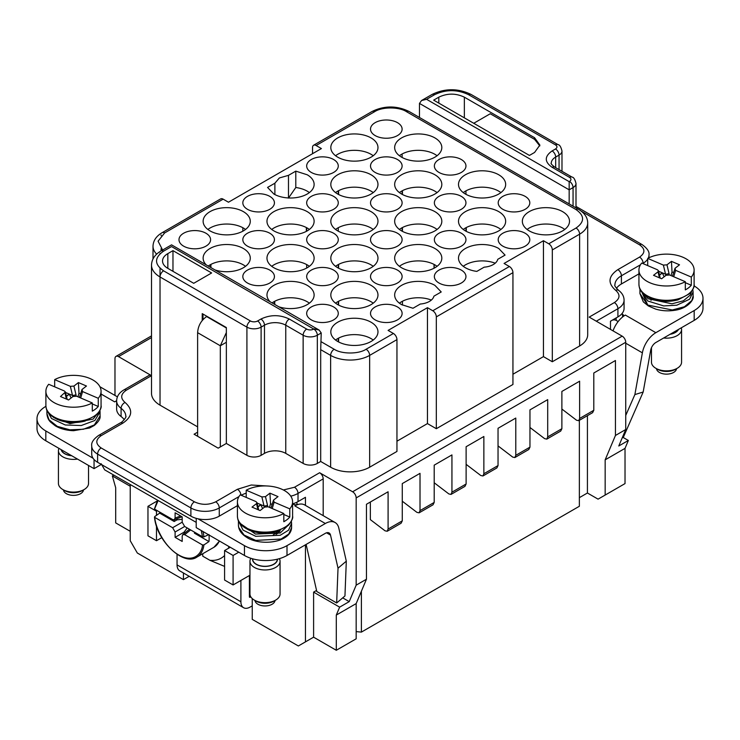 <?xml version="1.0" encoding="UTF-8"?>
<svg xmlns="http://www.w3.org/2000/svg" width="740" height="740" viewBox="0 0 740 740"><rect width="100%" height="100%" fill="white"/><g stroke="black" fill="none" stroke-linecap="round" stroke-linejoin="round"><path stroke-width="1.11" d="M438.986 283.004A15.799 9.12 180 0 1 434.361 276.557A15.799 9.12 180 0 1 444.111 268.13A15.799 9.12 180 0 1 461.335 270.109A15.799 9.12 180 0 1 465.96 276.557A15.799 9.12 180 0 1 456.21 284.983A15.799 9.12 180 0 1 438.986 283.004M437.062 266.317A23.578 13.607 0 0 0 434.907 264.883A23.578 13.607 0 0 0 401.57 264.883A23.578 13.607 0 0 0 399.406 266.317M401.57 267.75A23.578 13.607 180 0 1 394.661 258.131A23.578 13.607 180 0 1 409.22 245.55A23.578 13.607 180 0 1 434.907 248.501A23.578 13.607 180 0 1 441.817 258.131A23.578 13.607 180 0 1 427.257 270.701A23.578 13.607 180 0 1 401.57 267.75M375.143 246.143A15.799 9.12 180 0 1 370.518 239.695A15.799 9.12 180 0 1 380.268 231.269A15.799 9.12 180 0 1 397.491 233.248A15.799 9.12 180 0 1 402.116 239.695A15.799 9.12 180 0 1 392.367 248.122A15.799 9.12 180 0 1 375.143 246.143M373.219 229.456A23.578 13.607 0 0 0 371.064 228.022A23.578 13.607 0 0 0 335.562 229.456M337.727 230.889A23.578 13.607 180 0 1 330.817 221.269A23.578 13.607 180 0 1 345.367 208.689A23.578 13.607 180 0 1 371.064 211.64A23.578 13.607 180 0 1 377.974 221.269A23.578 13.607 180 0 1 363.414 233.84A23.578 13.607 180 0 1 337.727 230.889M375.143 283.004A15.799 9.12 180 0 1 370.518 276.557A15.799 9.12 180 0 1 380.268 268.13A15.799 9.12 180 0 1 397.491 270.109A15.799 9.12 180 0 1 402.116 276.557A15.799 9.12 180 0 1 392.367 284.983A15.799 9.12 180 0 1 375.143 283.004M311.3 283.004A15.799 9.12 180 0 1 306.675 276.557A15.799 9.12 180 0 1 316.424 268.13A15.799 9.12 180 0 1 333.647 270.109A15.799 9.12 180 0 1 338.272 276.557A15.799 9.12 180 0 1 328.523 284.983A15.799 9.12 180 0 1 311.3 283.004M311.3 319.865A15.799 9.12 180 0 1 306.675 313.418A15.799 9.12 180 0 1 316.424 304.991A15.799 9.12 180 0 1 333.647 306.961A15.799 9.12 180 0 1 338.272 313.418A15.799 9.12 180 0 1 328.523 321.845A15.799 9.12 180 0 1 311.3 319.865M375.143 319.865A15.799 9.12 180 0 1 370.518 313.418A15.799 9.12 180 0 1 380.268 304.991A15.799 9.12 180 0 1 397.491 306.961A15.799 9.12 180 0 1 402.116 313.418A15.799 9.12 180 0 1 392.367 321.845A15.799 9.12 180 0 1 375.143 319.865M311.3 246.143A15.799 9.12 180 0 1 306.675 239.695A15.799 9.12 180 0 1 316.424 231.269A15.799 9.12 180 0 1 333.647 233.248A15.799 9.12 180 0 1 338.272 239.695A15.799 9.12 180 0 1 328.523 248.122A15.799 9.12 180 0 1 311.3 246.143M247.456 246.143A15.799 9.12 180 0 1 242.831 239.695A15.799 9.12 180 0 1 252.581 231.269A15.799 9.12 180 0 1 269.804 233.248A15.799 9.12 180 0 1 274.429 239.695A15.799 9.12 180 0 1 264.67 248.122A15.799 9.12 180 0 1 247.456 246.143M247.456 283.004A15.799 9.12 180 0 1 242.831 276.557A15.799 9.12 180 0 1 252.581 268.13A15.799 9.12 180 0 1 269.804 270.109A15.799 9.12 180 0 1 274.429 276.557A15.799 9.12 180 0 1 264.67 284.983A15.799 9.12 180 0 1 247.456 283.004M247.456 209.291A15.799 9.12 180 0 1 242.831 202.834A15.799 9.12 180 0 1 252.581 194.407A15.799 9.12 180 0 1 269.804 196.387A15.799 9.12 180 0 1 274.429 202.834A15.799 9.12 180 0 1 264.67 211.261A15.799 9.12 180 0 1 247.456 209.291M183.613 246.143A15.799 9.12 180 0 1 178.988 239.695A15.799 9.12 180 0 1 188.737 231.269A15.799 9.12 180 0 1 205.96 233.248A15.799 9.12 180 0 1 210.585 239.695A15.799 9.12 180 0 1 200.827 248.122A15.799 9.12 180 0 1 183.613 246.143M431.365 300.061A23.578 13.607 0 0 0 399.406 303.178M401.57 304.612A23.578 13.607 180 0 1 394.661 294.983A23.578 13.607 180 0 1 409.22 282.412A23.578 13.607 180 0 1 434.907 285.363L441.225 291.958L433.899 296.185A15.799 9.12 180 0 1 420.311 304.029L412.985 308.256L401.57 304.612M373.219 340.039A23.578 13.607 0 0 0 371.064 338.606A23.578 13.607 0 0 0 335.562 340.039M337.727 341.473A23.578 13.607 180 0 1 330.817 331.844A23.578 13.607 180 0 1 345.367 319.273A23.578 13.607 180 0 1 371.064 322.224A23.578 13.607 180 0 1 377.974 331.844A23.578 13.607 180 0 1 363.414 344.424A23.578 13.607 180 0 1 337.727 341.473M245.532 229.456A23.578 13.607 0 0 0 243.377 228.022A23.578 13.607 0 0 0 210.04 228.022A23.578 13.607 0 0 0 207.875 229.456M210.04 230.889A23.578 13.607 180 0 1 203.13 221.269A23.578 13.607 180 0 1 217.68 208.689A23.578 13.607 180 0 1 243.377 211.64A23.578 13.607 180 0 1 250.277 221.269A23.578 13.607 180 0 1 235.727 233.84A23.578 13.607 180 0 1 210.04 230.889M309.375 229.456A23.578 13.607 0 0 0 307.22 228.022A23.578 13.607 0 0 0 273.883 228.022A23.578 13.607 0 0 0 271.719 229.456M273.883 230.889A23.578 13.607 180 0 1 266.974 221.269A23.578 13.607 180 0 1 281.524 208.689A23.578 13.607 180 0 1 307.22 211.64A23.578 13.607 180 0 1 314.121 221.269A23.578 13.607 180 0 1 299.571 233.84A23.578 13.607 180 0 1 273.883 230.889M245.532 266.317A23.578 13.607 0 0 0 243.377 264.883A23.578 13.607 0 0 0 208.245 266.039M206.247 264.892A23.578 13.607 180 0 1 203.13 258.131A23.578 13.607 180 0 1 217.68 245.55A23.578 13.607 180 0 1 243.377 248.501A23.578 13.607 180 0 1 250.277 258.131A23.578 13.607 180 0 1 214.988 269.933M309.375 266.317A23.578 13.607 0 0 0 307.22 264.883A23.578 13.607 0 0 0 273.883 264.883A23.578 13.607 0 0 0 271.719 266.317M273.883 267.75A23.578 13.607 180 0 1 266.974 258.131A23.578 13.607 180 0 1 281.524 245.55A23.578 13.607 180 0 1 307.22 248.501A23.578 13.607 180 0 1 314.121 258.131A23.578 13.607 180 0 1 299.571 270.701A23.578 13.607 180 0 1 273.883 267.75M373.219 266.317A23.578 13.607 0 0 0 371.064 264.883A23.578 13.607 0 0 0 335.562 266.317M337.727 267.75A23.578 13.607 180 0 1 330.817 258.131A23.578 13.607 180 0 1 345.367 245.55A23.578 13.607 180 0 1 371.064 248.501A23.578 13.607 180 0 1 377.974 258.131A23.578 13.607 180 0 1 363.414 270.701A23.578 13.607 180 0 1 337.727 267.75M309.375 303.178A23.578 13.607 0 0 0 307.22 301.744A23.578 13.607 0 0 0 272.089 302.901M270.091 301.754A23.578 13.607 180 0 1 266.974 294.983A23.578 13.607 180 0 1 281.524 282.412A23.578 13.607 180 0 1 307.22 285.363A23.578 13.607 180 0 1 314.121 294.983A23.578 13.607 180 0 1 278.832 306.795M373.219 303.178A23.578 13.607 0 0 0 371.064 301.744A23.578 13.607 0 0 0 335.562 303.178M337.727 304.612A23.578 13.607 180 0 1 330.817 294.983A23.578 13.607 180 0 1 345.367 282.412A23.578 13.607 180 0 1 371.064 285.363A23.578 13.607 180 0 1 377.974 294.983A23.578 13.607 180 0 1 363.414 307.562A23.578 13.607 180 0 1 337.727 304.612M465.414 230.889A23.578 13.607 180 0 1 458.504 221.269A23.578 13.607 180 0 1 473.064 208.689A23.578 13.607 180 0 1 498.751 211.64A23.578 13.607 180 0 1 505.661 221.269A23.578 13.607 180 0 1 491.101 233.84A23.578 13.607 180 0 1 465.414 230.889M500.906 229.456A23.578 13.607 0 0 0 498.751 228.022A23.578 13.607 0 0 0 463.249 229.456M465.414 194.028A23.578 13.607 180 0 1 458.504 184.408A23.578 13.607 180 0 1 473.064 171.828A23.578 13.607 180 0 1 498.751 174.779A23.578 13.607 180 0 1 505.661 184.408A23.578 13.607 180 0 1 491.101 196.979A23.578 13.607 180 0 1 465.414 194.028M500.906 192.594A23.578 13.607 0 0 0 498.751 191.161A23.578 13.607 0 0 0 463.249 192.594M401.57 230.889A23.578 13.607 180 0 1 394.661 221.269A23.578 13.607 180 0 1 409.22 208.689A23.578 13.607 180 0 1 434.907 211.64A23.578 13.607 180 0 1 441.817 221.269A23.578 13.607 180 0 1 427.257 233.84A23.578 13.607 180 0 1 401.57 230.889M437.062 229.456A23.578 13.607 0 0 0 434.907 228.022A23.578 13.607 0 0 0 399.406 229.456M401.57 194.028A23.578 13.607 180 0 1 394.661 184.408A23.578 13.607 180 0 1 409.22 171.828A23.578 13.607 180 0 1 434.907 174.779A23.578 13.607 180 0 1 441.817 184.408A23.578 13.607 180 0 1 427.257 196.979A23.578 13.607 180 0 1 401.57 194.028M437.062 192.594A23.578 13.607 0 0 0 434.907 191.161A23.578 13.607 0 0 0 399.406 192.594M401.57 157.167A23.578 13.607 180 0 1 394.661 147.547A23.578 13.607 180 0 1 409.22 134.967A23.578 13.607 180 0 1 434.907 137.917A23.578 13.607 180 0 1 441.817 147.547A23.578 13.607 180 0 1 427.257 160.118A23.578 13.607 180 0 1 401.57 157.167M437.062 155.733A23.578 13.607 0 0 0 434.907 154.309A23.578 13.607 0 0 0 399.406 155.733M337.727 194.028A23.578 13.607 180 0 1 330.817 184.408A23.578 13.607 180 0 1 345.367 171.828A23.578 13.607 180 0 1 371.064 174.779A23.578 13.607 180 0 1 377.974 184.408A23.578 13.607 180 0 1 363.414 196.979A23.578 13.607 180 0 1 337.727 194.028M373.219 192.594A23.578 13.607 0 0 0 371.064 191.161A23.578 13.607 0 0 0 335.562 192.594M337.727 157.167A23.578 13.607 180 0 1 330.817 147.547A23.578 13.607 180 0 1 345.367 134.967A23.578 13.607 180 0 1 371.064 137.917A23.578 13.607 180 0 1 377.974 147.547A23.578 13.607 180 0 1 363.414 160.118A23.578 13.607 180 0 1 337.727 157.167M373.219 155.733A23.578 13.607 0 0 0 371.064 154.309A23.578 13.607 0 0 0 335.562 155.733M564.75 229.456A23.578 13.607 0 0 0 562.594 228.022A23.578 13.607 0 0 0 529.257 228.022A23.578 13.607 0 0 0 527.093 229.456M529.257 230.889A23.578 13.607 180 0 1 522.348 221.269A23.578 13.607 180 0 1 536.907 208.689A23.578 13.607 180 0 1 562.594 211.64A23.578 13.607 180 0 1 569.504 221.269A23.578 13.607 180 0 1 554.945 233.84A23.578 13.607 180 0 1 529.257 230.889M476.828 271.395A23.578 13.607 180 0 1 458.504 258.131A23.578 13.607 180 0 1 465.414 248.501A23.578 13.607 180 0 1 498.751 248.501L505.069 255.096L497.743 259.324A15.799 9.12 180 0 1 484.154 267.168L476.828 271.395M495.208 263.2A23.578 13.607 0 0 0 465.414 264.883A23.578 13.607 0 0 0 463.249 266.317M375.143 135.568A15.799 9.12 180 0 1 370.518 129.121A15.799 9.12 180 0 1 380.268 120.685A15.799 9.12 180 0 1 397.491 122.664A15.799 9.12 180 0 1 402.116 129.121A15.799 9.12 180 0 1 392.367 137.547A15.799 9.12 180 0 1 375.143 135.568M311.3 172.429A15.799 9.12 180 0 1 306.675 165.973A15.799 9.12 180 0 1 316.424 157.546A15.799 9.12 180 0 1 333.647 159.526A15.799 9.12 180 0 1 338.272 165.973A15.799 9.12 180 0 1 328.523 174.399A15.799 9.12 180 0 1 311.3 172.429M438.986 172.429A15.799 9.12 180 0 1 434.361 165.973A15.799 9.12 180 0 1 444.111 157.546A15.799 9.12 180 0 1 461.335 159.526A15.799 9.12 180 0 1 465.96 165.973A15.799 9.12 180 0 1 456.21 174.399A15.799 9.12 180 0 1 438.986 172.429M375.143 172.429A15.799 9.12 180 0 1 370.518 165.973A15.799 9.12 180 0 1 380.268 157.546A15.799 9.12 180 0 1 397.491 159.526A15.799 9.12 180 0 1 402.116 165.973A15.799 9.12 180 0 1 392.367 174.399A15.799 9.12 180 0 1 375.143 172.429M375.143 209.291A15.799 9.12 180 0 1 370.518 202.834A15.799 9.12 180 0 1 380.268 194.407A15.799 9.12 180 0 1 397.491 196.387A15.799 9.12 180 0 1 402.116 202.834A15.799 9.12 180 0 1 392.367 211.261A15.799 9.12 180 0 1 375.143 209.291M502.83 246.143A15.799 9.12 180 0 1 498.205 239.695A15.799 9.12 180 0 1 507.954 231.269A15.799 9.12 180 0 1 525.178 233.248A15.799 9.12 180 0 1 529.803 239.695A15.799 9.12 180 0 1 520.054 248.122A15.799 9.12 180 0 1 502.83 246.143M502.83 209.291A15.799 9.12 180 0 1 498.205 202.834A15.799 9.12 180 0 1 507.954 194.407A15.799 9.12 180 0 1 525.178 196.387A15.799 9.12 180 0 1 529.803 202.834A15.799 9.12 180 0 1 520.054 211.261A15.799 9.12 180 0 1 502.83 209.291M438.986 209.291A15.799 9.12 180 0 1 434.361 202.834A15.799 9.12 180 0 1 444.111 194.407A15.799 9.12 180 0 1 461.335 196.387A15.799 9.12 180 0 1 465.96 202.834A15.799 9.12 180 0 1 456.21 211.261A15.799 9.12 180 0 1 438.986 209.291M438.986 246.143A15.799 9.12 180 0 1 434.361 239.695A15.799 9.12 180 0 1 444.111 231.269A15.799 9.12 180 0 1 461.335 233.248A15.799 9.12 180 0 1 465.96 239.695A15.799 9.12 180 0 1 456.21 248.122A15.799 9.12 180 0 1 438.986 246.143M311.3 209.291A15.799 9.12 180 0 1 306.675 202.834A15.799 9.12 180 0 1 316.424 194.407A15.799 9.12 180 0 1 333.647 196.387A15.799 9.12 180 0 1 338.272 202.834A15.799 9.12 180 0 1 328.523 211.261A15.799 9.12 180 0 1 311.3 209.291M309.375 192.594A23.578 13.607 0 0 0 307.22 191.161A23.578 13.607 0 0 0 295.796 187.516L295.796 171.134L307.22 174.779A23.578 13.607 180 0 1 314.121 184.408A23.578 13.607 180 0 1 299.571 196.979A23.578 13.607 180 0 1 273.883 194.028L267.565 187.433L274.882 183.215L279.378 177.952L288.48 175.362L295.796 171.134M418.544 271.737A15.799 9.12 0 0 0 417.934 271.737M354.7 234.876A15.799 9.12 0 0 0 354.09 234.876M354.7 345.46A15.799 9.12 0 0 0 354.09 345.46M227.013 234.876A15.799 9.12 0 0 0 226.394 234.876M290.857 234.876A15.799 9.12 0 0 0 290.237 234.876M227.013 271.737A15.799 9.12 0 0 0 226.394 271.737M290.857 271.737A15.799 9.12 0 0 0 290.237 271.737M354.7 271.737A15.799 9.12 0 0 0 354.09 271.737M290.857 308.599A15.799 9.12 0 0 0 290.237 308.599M354.7 308.599A15.799 9.12 0 0 0 354.09 308.599M482.388 234.876A15.799 9.12 -0 0 0 481.777 234.876M482.388 198.015A15.799 9.12 0 0 0 481.777 198.015M418.544 234.876A15.799 9.12 0 0 0 417.934 234.876M418.544 198.015A15.799 9.12 -0 0 0 417.934 198.015M418.544 161.154A15.799 9.12 0 0 0 417.934 161.154M354.7 198.015A15.799 9.12 0 0 0 354.09 198.015M354.7 161.154A15.799 9.12 0 0 0 354.09 161.154M546.231 234.876A15.799 9.12 0 0 0 545.62 234.876M288.48 198.089L295.796 187.516M290.857 198.015A15.799 9.12 -0 0 0 290.237 198.015M274.882 194.574L274.882 183.215M288.48 197.969L288.48 175.362M151.506 337.588L118.529 356.625L151.506 375.661A5.014 2.895 -120 0 0 149.008 375.421L123.839 389.952A5.014 2.895 60 0 1 126.346 390.193C120.638 394.096 120.204 398.185 125.051 402.458C133.219 409.664 132.488 416.555 122.849 423.141L101.149 435.666C95.386 439.764 95.386 443.861 101.149 447.959L194.426 501.812C201.521 505.143 208.615 505.143 215.71 501.812L237.42 489.279L251.258 485.005L267.353 485.995M283.374 489.973L294.474 487.262L319.634 472.731L352.619 491.776A5.014 2.895 60 0 1 356.171 497.918L625.735 342.287A5.014 2.895 -120 0 0 622.183 336.145L589.197 317.099L614.357 302.577C620.065 298.673 620.499 294.594 615.662 290.321C607.494 283.115 608.225 276.214 617.854 269.637L639.563 257.104C645.326 253.006 645.326 248.918 639.563 244.82L581.372 211.224M579.624 345.978L579.624 234.164A27.593 15.928 180 0 0 587.699 222.906L587.699 334.711A27.593 15.928 180 0 1 579.624 345.978L552.308 361.749L543.447 356.625L512.94 374.236M512.94 272.662L436.322 316.896A5.014 2.895 -120 0 0 432.78 310.754L509.388 266.52A5.014 2.895 -120 0 1 512.94 272.662L512.94 384.476L436.322 428.71L427.461 423.585L396.954 441.197M432.78 310.754L427.461 307.683L388.093 330.41L393.412 333.481A5.014 2.895 -120 0 1 396.954 339.623L396.954 451.437L369.649 467.208A27.593 15.928 180 0 1 330.632 467.208L320.697 461.473L320.697 349.659L321.234 332.972L317.331 335.22A10.036 5.79 180 0 1 303.141 335.22L303.141 463.416A10.036 5.79 0 0 0 317.331 463.416L320.697 461.473M303.141 463.416L285.76 453.38A15.05 8.686 0 0 0 264.476 453.38L264.476 325.193A15.05 8.686 180 0 1 285.76 325.193L285.76 453.38M160.025 268.222L160.025 276.964L246.919 327.136L246.919 455.331A10.036 5.79 0 0 0 261.109 455.331L264.476 453.38M246.919 455.331L226.347 443.454L226.347 327.543L202.233 313.621L202.233 320.503M197.617 432.188L194.074 434.232L218.189 448.163L226.347 443.454M197.617 426.86L160.025 405.159A29.091 16.798 180 0 1 151.506 393.282L151.506 265.087A29.091 16.798 180 0 0 160.025 276.964L160.025 405.159M625.023 448.366L605.163 459.836L605.163 495.06L625.023 483.59L625.023 448.366L628.352 440.467L618.779 445.989L625.735 429.524L625.735 342.287M319.634 472.731A5.014 2.895 60 0 1 323.186 478.882L323.186 515.641M342.703 597.865L349.215 601.62L356.171 585.155L356.171 497.918M118.529 356.625A5.014 2.895 -120 0 0 116.014 356.375A5.014 2.895 -120 0 0 114.978 358.669L114.978 395.438M427.461 307.683L427.461 423.585M436.322 316.896L436.322 428.71M543.447 356.625L543.447 240.722L504.07 263.449L509.388 266.52M543.447 240.722L548.765 243.793L576.072 228.022A5.014 2.895 -120 0 1 579.624 234.164L552.308 249.935L552.308 361.749M312.539 153.689L312.539 147.547A5.014 2.895 60 0 1 313.575 145.253A5.014 2.895 60 0 1 316.091 145.503L321.41 148.574L228.475 202.224L223.156 199.153A5.014 2.895 -120 0 0 220.649 198.903L162.125 232.693A5.014 2.895 60 0 1 164.631 232.943L158.083 241.185L162.606 250.028M617.854 269.637A5.014 2.895 60 0 1 621.406 275.779L621.406 283.975L638.935 273.856M621.406 283.975A22.07 12.746 0 0 0 616.448 288.35M596.292 321.197L617.909 308.719L617.909 316.914A21.072 12.164 0 0 0 624.079 308.312L624.079 300.116A21.072 12.164 180 0 1 617.909 308.719A5.014 2.895 -120 0 0 614.357 302.577M617.909 316.914L610.482 321.197L610.482 329.393M356.171 585.155L366.457 579.216L366.457 504.273L388.093 491.776L388.093 529.045L387.196 531.264L401.099 523.236L402.273 520.858L402.273 483.59L420.015 473.35L420.015 510.618L419.118 512.829L433.02 504.81L434.195 502.432L434.195 465.155L451.937 454.915L451.937 492.193L451.039 494.403L464.942 486.374L466.117 483.997L466.117 446.729L483.858 436.489L483.858 473.757L498.038 465.571L498.038 428.293L515.78 418.063L515.78 455.331L514.883 457.542L512.718 457.098L498.038 445.906L498.038 428.293M515.78 455.331L529.96 447.136L529.96 409.868L547.702 399.628L547.702 436.896L546.804 439.116L544.64 438.663L529.96 427.48L529.96 409.868M547.702 436.896L561.882 428.71L561.882 391.442L579.624 381.202L579.624 418.47L578.726 420.681L576.562 420.237L561.882 409.054L561.882 391.442M579.624 418.47L593.804 410.275L593.804 373.006L615.449 360.519L615.449 435.462L625.735 429.524M605.163 459.836L615.449 435.462M628.352 440.467L623.246 437.516L643.171 392.015L634.874 394.587L625.735 415.473M349.215 601.62L339.642 607.152L313.603 592.12L316.554 590.418M313.603 592.12L313.603 637.177L298.35 645.974L252.248 619.362L252.248 598.577M305.444 505.401L305.444 497.308L298.017 501.6A21.072 12.164 0 0 1 292.596 503.857M305.444 544.816L305.444 641.885M339.642 607.152L336.302 615.06L356.171 603.59L366.457 579.216M215.71 501.812A5.014 2.895 60 0 1 219.262 507.954A20.063 11.581 180 0 1 190.883 507.954L190.883 516.15A20.063 11.581 0 0 0 219.262 516.15L237.42 505.661M190.883 516.15L97.597 462.287L97.597 454.101L190.883 507.954A5.014 2.895 -60 0 1 194.426 501.812M101.149 447.959A5.014 2.895 120 0 0 97.597 454.101A20.063 11.581 180 0 1 91.723 445.906L91.723 454.101A20.063 11.581 0 0 0 97.597 462.287M124.265 419.737A22.07 12.746 0 0 0 121.092 416.528L121.092 408.332A5.014 3.228 -53.5 0 1 125.051 402.458M122.849 423.141A5.014 2.895 -120 0 0 120.343 422.892C121.554 423.049 127.224 416.528 125.772 416.176A22.07 12.746 0 0 0 121.092 408.332A21.072 12.164 180 0 1 116.633 400.849L116.633 409.035A21.072 12.164 0 0 0 121.092 416.528M183.437 572.982L183.437 579.633L137.326 553.011L130.231 540.718L130.231 484.608M130.231 486.254L112.35 475.931L113.775 475.108M130.231 531.302L115.69 522.903L115.69 487.688L112.35 475.931M151.506 265.087C151.728 259.24 154.91 254.523 161.061 250.916A5.014 2.895 60 0 1 163.568 251.165C154.235 257.714 154.235 264.272 163.568 270.822A5.014 2.895 120 0 0 160.025 276.964M202.991 319.606L202.991 314.056M101.149 463.721L104.692 469.872L196.202 522.357M261.109 455.331L261.109 327.136L264.476 325.193A5.014 2.895 -120 0 0 260.933 319.051C270.387 314.555 279.85 314.555 289.312 319.051A5.014 2.895 120 0 0 285.76 325.193L303.141 335.22A5.014 2.895 -60 0 1 306.684 329.078L289.312 319.051M320.697 349.659L330.632 355.394A5.014 2.895 -60 0 1 334.175 349.252C341.603 354.238 358.669 354.247 366.096 349.252A5.014 2.895 60 0 1 369.649 355.394A27.593 15.928 180 0 1 330.632 355.394L330.632 467.208M576.072 228.022C584.72 221.88 584.72 215.738 576.072 209.596L406.538 111.712C399.101 106.717 382.043 106.717 374.607 111.712L316.091 145.503M552.308 249.935A5.014 2.895 -120 0 0 548.765 243.793M552.133 167.305L569.513 177.341A5.014 2.895 -60 0 1 572.02 177.091L554.639 167.055A5.014 2.895 120 0 0 552.133 167.305C544.353 161.847 544.353 156.39 552.133 150.923A5.014 2.895 60 0 1 555.675 157.065L555.675 167.656M468.605 94.711C457.255 89.327 445.906 89.327 434.556 94.711A5.014 2.895 -120 0 0 432.049 94.461C445.064 88.171 458.088 88.171 471.112 94.461A5.014 2.895 120 0 0 468.605 94.711L555.5 144.883A5.014 2.895 -60 0 1 558.006 144.633L471.112 94.461M419.478 117.484L419.478 103.415L421.56 100.52L426.573 99.317L569.162 181.642L569.162 203.907M498.038 465.571L496.864 467.948L482.961 475.968L480.796 475.524L466.117 464.341L466.117 446.729M483.858 473.757L482.961 475.968M451.039 494.403L448.875 493.95L434.195 482.767L434.195 465.155M419.118 512.829L416.953 512.385L402.273 501.202L402.273 483.59M387.196 531.264L385.031 530.811L370.351 519.628L370.351 502.016M356.171 603.59L356.171 638.814L336.302 650.275L336.302 615.06M605.163 495.06L598.068 499.149L587.421 493.007L587.421 415.658M593.804 410.275L592.629 412.661L578.726 420.681M561.882 428.71L560.707 431.087L546.804 439.116M529.96 447.136L528.785 449.513L514.883 457.542M313.603 637.177L336.302 650.275M306.684 329.078A5.014 2.895 0 0 0 313.779 329.078L171.551 246.559C171.551 244.348 171.551 244.348 171.551 246.559L163.568 251.165M167.832 268.361A18.056 10.425 180 0 1 162.541 260.989A18.056 10.425 180 0 1 167.832 253.617L172.975 250.647L211.631 272.968L193.723 283.309L167.832 268.361L167.832 253.617M464.35 97.171L534.576 137.714L539.867 145.086L534.576 152.459L529.433 155.428L433.668 100.141L438.811 97.171C447.321 93.129 455.831 93.129 464.35 97.171L464.35 117.854M579.365 497.659L587.421 493.007M356.171 631.609L361.388 632.108L579.365 506.262L579.365 420.311M183.437 579.633L189.19 576.303M361.388 632.108L361.388 591.223M314.139 328.875L319.153 330.077L321.234 332.972M172.975 271.33L172.975 250.647M539.812 145.91L534.576 139.351L490.241 113.757L473.748 123.284M434.195 264.495L434.195 268.139M197.617 436.286L197.617 332.667L220.326 345.774L220.326 446.932M240.898 580.447L240.898 601.75L177.054 564.888L177.054 554.297M226.347 327.959L206.617 316.563C201.095 320.466 198.089 325.841 197.617 332.667M226.347 342.287L220.326 345.774L226.347 332.575M156.482 525.964L156.482 540.718L147.963 535.806L147.963 506.317L157.028 501.082M147.963 506.317L156.482 511.229L156.482 515.345M157.361 510.72L156.482 511.229M156.482 540.718L161.792 537.656M177.054 564.888A13.043 7.53 120 0 0 179.755 570.855L243.599 607.716A13.043 7.53 -60 0 1 240.898 601.75M252.248 605.838L250.12 607.068A13.043 7.53 -60 0 1 243.599 607.716M250.12 597.245A0.999 0.583 -60 0 1 249.408 596.829L250.804 596.847M249.408 596.829L249.408 575.535M233.091 584.952L224.581 580.04L224.581 550.551L233.091 555.462L233.091 584.952L249.963 575.211M224.581 550.551L230.251 547.276M238.77 552.188L233.091 555.462M296.934 504.578L296.934 503.043A13.043 7.53 -60 0 0 296.907 502.192M101.204 464.507L94.054 468.642L45.815 440.79A30.099 17.372 180 0 1 37 428.506L37 418.674A30.099 17.372 180 0 1 45.815 406.389L45.917 406.325M306.12 544.427L316.794 591.51L336.663 602.971L338.023 568.191L330.521 535.094A7.52 4.348 120 0 0 329.096 532.957A7.52 4.348 120 0 0 325.332 533.337L287 555.462A30.099 17.372 180 0 1 244.441 555.462L196.202 527.611L196.202 518.351M45.815 440.79L45.815 430.957A30.099 17.372 180 0 1 37 418.674M94.054 459.522L94.054 468.642M45.815 430.957L93.037 458.227M116.633 401.792A3.006 1.739 180 0 1 116.578 401.469A3.006 1.739 180 0 1 116.633 401.154M287 555.462L287 545.639L325.332 523.504A19.564 11.294 -60 0 1 335.118 522.533L304.612 504.921A19.564 11.294 120 0 0 297.647 504.606L297.647 504.273A3.006 1.739 180 0 1 293.392 504.273L292.651 503.848M197.931 518.777L244.441 545.639L244.441 555.462M287 545.639A30.099 17.372 180 0 1 244.441 545.639M338.023 568.191L346.311 561.188L338.809 528.092A19.564 11.294 -60 0 0 335.118 522.533M280.238 530.423A13.542 7.816 180 0 1 276.714 533.966L276.057 534.345M101.066 394.022L114.654 401.866L116.633 400.719M297.647 504.273L294.835 505.892L325.332 523.504M297.647 504.606A19.564 11.294 120 0 0 294.835 505.892M346.311 561.188L344.951 595.968L336.663 602.971M618.168 321.539L616.152 320.383A3.006 1.739 -0 0 0 611.897 320.383L611.185 320.79A0.999 0.583 120 0 0 610.482 322.02M694.009 285.871L694.185 285.973A30.099 17.372 180 0 1 703 298.266L703 308.09A30.099 17.372 180 0 1 694.185 320.383L655.853 342.509A7.52 4.348 120 0 0 650.673 350.261L643.171 392.015M625.735 343.221L642.376 352.832A19.564 11.294 -60 0 1 655.853 332.686L694.185 310.55L694.185 320.383M642.376 352.832L634.874 394.587M703 298.266A30.099 17.372 180 0 1 694.185 310.55M621.804 313.806L622.534 314.241A3.006 1.739 180 0 1 623.422 315.462A3.006 1.739 180 0 1 622.534 316.692L622.534 317.025A19.564 11.294 -60 0 1 625.346 315.074L622.534 316.692L622.534 314.241M651.034 300.366A13.542 7.816 180 0 1 650.849 299.08M622.534 317.025A19.564 11.294 120 0 0 613.035 330.863M622.229 437.83L623.246 437.516M291.597 527.537L291.597 523.439L288.526 530.219L280.201 535.279L255.735 536.315L243.044 530.09L238.428 520.812L238.428 525.086C238.539 529.914 241.36 534.04 246.882 537.453C252.174 541.19 266.28 544.649 279.97 540.043C287.481 537.083 291.357 532.911 291.597 527.537L288.785 534.04L281.08 539.044L255.735 540.404L244.08 535.057L238.715 527.426L238.428 525.086M273.273 534.918L278.971 530.895M100.067 415.954L94.332 424.945L83.417 429.256L69.893 429.82L57.313 426.388L48.979 419.756L46.898 413.493C47.175 417.166 48.433 420.061 50.672 422.17L55.352 425.861C60.523 428.867 66.6 430.477 73.602 430.699L89.558 428.016L94.248 425.472C98.624 421.745 100.557 418.562 100.067 415.954L100.067 411.856L94.84 420.486L81.243 425.528L65.268 424.982L51.504 418.489L46.944 410.33M46.898 413.493L46.898 410.238M693.102 296.055L693.102 291.958L689.56 299.228L676.804 305.195L663.715 305.925L647.722 300.976L639.943 289.016L639.934 293.595L643.328 301.883L648.314 305.935L655.76 309.135C661.884 310.893 668.127 311.29 674.51 310.328C688.08 308.599 694.361 299.21 693.102 296.055L691.808 300.56L684.408 306.758L672.318 309.986L647.722 305.065L639.934 293.595M201.28 530.543L202.501 536.778L203.935 536.861L208.958 534.53M194.463 532.143L194.463 533.207L208.958 541.578A35.113 20.276 -120 0 0 209.004 535.002M208.958 541.578L203.935 544.908L202.501 544.973C202.113 553.27 193.649 563.612 178.645 554.954C163.642 546.287 155.178 526.177 154.79 517.427L154.771 516.529L159.683 513.125L174.178 521.496L177.026 519.85L182.188 519.304M159.581 512.006A35.113 20.276 -120 0 0 159.683 513.125M154.771 508.482L158.073 500.684M180.606 515.947L175.103 518.102L175.103 512.774L182.188 516.862L182.188 522.199L172.624 527.722L154.79 517.427L154.771 516.529M175.103 518.102L174.215 519.785L172.624 519.535L154.79 509.231M202.501 536.778L184.667 526.482L182.188 522.199M187.174 527.935L184.121 532.134L175.103 537.342L182.188 541.44L182.188 536.102L182.771 534.604L184.667 534.678L202.501 544.973M175.103 537.342L175.103 532.005L184.667 526.482M172.624 527.722L175.103 532.005M184.121 532.134L185.13 532.717M174.178 521.496L174.178 519.804M177.026 518.685L177.026 519.85M228.66 546.351L228.66 548.192M224.581 566.396L209.855 560.273L202.76 556.184L202.76 553.724M209.855 560.273A48.156 27.805 -120 0 0 224.581 555.527M84.12 489.547L82.316 490.583A12.497 7.215 180 0 1 64.639 490.583L62.845 489.547A15.05 8.686 0 0 0 84.12 489.547A15.05 8.686 0 0 0 85.572 488.576A15.05 8.686 0 0 0 88.532 483.396L88.532 465.451M61.096 449.615A12.497 7.215 0 0 0 64.639 453.722A12.497 7.215 0 0 0 71.761 455.766M77.487 459.078A15.05 8.686 180 0 1 62.845 456.848A15.05 8.686 180 0 1 58.432 450.697A15.05 8.686 180 0 1 58.978 448.385M63.464 489.908A10.036 5.79 0 0 0 70.605 495.125A10.036 5.79 0 0 0 81.539 493.025A10.036 5.79 0 0 0 83.5 489.908M101.066 405.613A27.593 15.928 180 0 1 95.645 415.103A27.593 15.928 180 0 1 57.045 418.414A27.593 15.928 180 0 1 45.889 405.613C46.306 409.599 46.463 413.864 57.553 419.552C66.175 422.993 75.304 423.511 84.943 421.106L96.755 414.853C100.252 410.46 101.695 407.389 101.066 405.613L101.066 391.284A27.593 15.928 180 0 0 84.49 376.679A27.593 15.928 180 0 0 54.677 379.629L54.677 386.835M101.066 391.284A27.593 15.928 180 0 1 98.263 398.286L98.263 406.473A27.593 15.928 0 0 1 95.645 408.961A27.593 15.928 0 0 1 92.287 411.125L92.287 402.939A27.593 15.928 180 0 1 62.475 405.89A27.593 15.928 180 0 1 45.889 391.284A27.593 15.928 180 0 1 48.701 384.282L64.38 390.988L65.425 392.006L67.183 399.397M58.432 450.697L58.432 483.396A15.05 8.686 0 0 0 62.845 489.547L64.639 490.583M71.512 455.627A12.293 7.095 180 0 1 61.346 449.763M54.677 379.629L70.356 386.336L73.935 386.067L78.412 382.58L86.469 386.03L81.992 389.518L82.584 391.571L98.263 398.286M81.992 389.518L79.439 397.436M92.287 402.939L76.608 396.224L73.029 396.492L68.552 399.989L60.486 396.538L65.425 392.006M92.287 403.92L98.263 406.473M80.457 393.782L78.986 393.153L78.412 382.58M78.986 393.153L77.968 396.807M65.536 392.468L72.65 395.493L76.026 394.892L73.935 386.067M71.105 398L69.218 394.041L66.424 396.214M66.471 396.4L69.227 394.254M275.65 600.121L273.856 601.167A12.497 7.215 180 0 1 256.17 601.167L254.375 600.121A15.05 8.686 0 0 0 275.65 600.121A15.05 8.686 0 0 0 277.102 599.15A15.05 8.686 0 0 0 280.062 593.98L280.062 561.281A15.05 8.686 180 0 1 277.102 566.452A15.05 8.686 180 0 1 254.375 567.423A15.05 8.686 180 0 1 249.963 561.281A15.05 8.686 180 0 1 250.879 558.293M252.534 558.793A12.497 7.215 0 0 0 256.17 564.305A12.497 7.215 0 0 0 269.822 565.86A12.497 7.215 0 0 0 277.509 559.163M279.359 558.663A15.05 8.686 180 0 1 280.062 561.281M254.995 600.482A10.036 5.79 0 0 0 262.136 605.709A10.036 5.79 0 0 0 273.069 603.609A10.036 5.79 0 0 0 275.03 600.482M277.306 559.218A12.293 7.095 180 0 1 274.882 563.427A12.293 7.095 180 0 1 261.155 565.934A12.293 7.095 180 0 1 252.719 559.199L252.719 558.848M292.596 516.196A27.593 15.928 180 0 1 287.175 525.687A27.593 15.928 180 0 1 248.585 528.989A27.593 15.928 180 0 1 237.42 516.196C237.836 520.183 237.993 524.438 249.084 530.136C257.705 533.577 266.835 534.095 276.473 531.681L288.286 525.428C291.782 521.043 293.225 517.963 292.596 516.196L292.596 501.859A27.593 15.928 180 0 0 276.02 487.253A27.593 15.928 180 0 0 246.207 490.204L246.207 497.419M292.596 501.859A27.593 15.928 180 0 1 289.793 508.861L289.793 517.057A27.593 15.928 0 0 1 287.175 519.535A27.593 15.928 0 0 1 283.818 521.709L283.818 513.514A27.593 15.928 180 0 1 254.005 516.465A27.593 15.928 180 0 1 237.42 501.859A27.593 15.928 180 0 1 240.232 494.857L255.911 501.572L256.956 502.58L258.713 509.98M249.963 561.281L249.963 593.98A15.05 8.686 0 0 0 254.375 600.121L256.17 601.167M246.207 490.204L261.886 496.919L265.466 496.651L269.943 493.154L278.009 496.605L273.522 500.101L274.114 502.155L289.793 508.861M273.522 500.101L270.97 508.019M283.818 513.514L268.139 506.808L264.559 507.076L260.082 510.563L252.016 507.113L256.502 503.626L256.956 502.58M283.818 514.494L289.793 517.057M271.987 504.365L270.516 503.727L269.943 493.154M270.516 503.727L269.499 507.39M257.067 503.043L264.18 506.068L267.556 505.476L265.466 496.651M262.635 508.574L260.748 504.625L257.955 506.798M258.001 506.983L260.757 504.837M677.155 368.317L675.361 369.353A12.497 7.215 180 0 1 657.684 369.353L655.88 368.317A15.05 8.686 0 0 0 677.155 368.317A15.05 8.686 0 0 0 678.608 367.345A15.05 8.686 0 0 0 681.568 362.175L681.568 329.476A15.05 8.686 180 0 1 678.608 334.647A15.05 8.686 180 0 1 663.66 338.004M670.052 334.314A12.497 7.215 0 0 0 678.515 329.43M681.29 327.82A15.05 8.686 180 0 1 681.568 329.476M656.5 368.677A10.036 5.79 0 0 0 663.641 373.894A10.036 5.79 0 0 0 674.575 371.795A10.036 5.79 0 0 0 676.536 368.677M678.192 329.615A12.293 7.095 180 0 1 676.388 331.622A12.293 7.095 180 0 1 670.366 334.129M694.111 284.391A27.593 15.928 180 0 1 688.681 293.873A27.593 15.928 180 0 1 650.09 297.184A27.593 15.928 180 0 1 638.935 284.391C639.341 288.378 639.499 292.633 650.599 298.322C659.211 301.772 668.34 302.281 677.988 299.876L689.791 293.623C693.288 289.229 694.731 286.158 694.111 284.391L694.111 270.054A27.593 15.928 180 0 0 677.526 255.448A27.593 15.928 180 0 0 647.713 258.399L647.713 265.614M694.111 270.054A27.593 15.928 180 0 1 691.299 277.056L691.299 285.252A27.593 15.928 0 0 1 688.681 287.731A27.593 15.928 0 0 1 685.323 289.895L685.323 281.709A27.593 15.928 180 0 1 655.51 284.66A27.593 15.928 180 0 1 638.935 270.054A27.593 15.928 180 0 1 641.737 263.052L657.416 269.758L658.461 270.775L660.219 278.175M651.468 347.698L651.468 362.175A15.05 8.686 0 0 0 655.88 368.317L657.684 369.353M647.713 258.399L663.391 265.105L666.971 264.837L671.448 261.35L679.514 264.8L675.028 268.287L675.62 270.341L691.299 277.056M675.028 268.287L672.475 276.205M685.323 281.709L669.645 274.993L666.065 275.271L661.588 278.758L653.531 275.308L658.008 271.821L658.461 270.775M685.323 282.689L691.299 285.252M673.493 272.551L672.022 271.922L671.448 261.35M672.022 271.922L671.014 275.576M658.572 271.238L665.686 274.262L669.062 273.661L666.971 264.837M664.141 276.769L662.254 272.81L659.46 274.984M659.507 275.178L662.263 273.023M151.506 375.67L126.346 390.193M352.619 491.776L622.183 336.145M639.563 244.82A5.014 2.895 -60 0 1 642.07 244.57L575.998 206.423M647.713 259.111A20.063 11.581 180 0 1 643.106 263.246A5.014 2.895 -120 0 0 639.563 257.104M642.07 244.57C647.287 248.326 649.591 251.813 648.989 255.06A20.063 11.581 180 0 1 648.277 258.103M615.662 290.321A5.014 3.228 126.5 0 1 618.64 290.385C615.44 287.213 614.209 285.353 614.94 284.789A22.07 12.746 0 0 1 621.406 275.779L640.507 264.754M294.474 487.262A5.014 2.895 60 0 1 298.017 493.404L323.186 478.882M298.017 501.6L298.017 493.404A21.072 12.164 180 0 1 290.755 496.142M240.963 495.171A5.014 2.895 -120 0 0 237.42 489.279M246.207 493.182A22.07 12.746 0 0 0 241.212 495.282M219.262 516.15L219.262 507.954L239.002 496.559M120.343 422.892L98.642 435.425A5.014 2.895 60 0 1 101.149 435.666M161.089 250.897L161.089 248.714M161.089 235.597L161.089 234.987M156.649 254.153A27.593 15.928 180 0 1 153.004 246.244L153.004 258.926M160.025 253.21L160.025 253.764M369.649 467.208L369.649 355.394L396.954 339.623M554.639 167.055C551.624 164.613 550.505 163.327 551.272 163.207A15.05 8.686 180 0 1 555.675 157.065L559.052 155.123A5.014 2.895 -120 0 0 555.5 148.981C557.442 147.621 557.442 146.261 555.5 144.883M388.093 529.045L402.273 520.858M420.015 510.618L434.195 502.432M451.937 492.193L466.117 483.997M164.631 232.943L223.156 199.153M250.471 320.993A5.014 2.895 0 0 0 257.566 320.993A5.014 2.895 60 0 1 261.109 327.136A10.036 5.79 180 0 1 246.919 327.136A5.014 2.895 -60 0 1 250.471 320.993L163.568 270.822M317.331 463.416L317.331 335.22A5.014 2.895 60 0 0 313.779 329.078M393.412 333.481L366.096 349.252M321.234 341.778L334.175 349.252M576.072 209.596A5.014 2.895 -60 0 1 578.578 209.346L409.044 111.463A5.014 2.895 120 0 0 406.538 111.712M572.02 177.091C573.666 177.193 574.989 179.321 575.998 183.483A10.036 5.79 180 0 1 573.056 187.581L573.056 206.155M559.052 169.608L559.052 155.123A10.036 5.79 180 0 0 561.984 151.025L561.984 171.301M374.607 111.712A5.014 2.895 -120 0 0 372.1 111.463C384.411 105.506 396.733 105.506 409.044 111.463M257.566 320.993L260.933 319.051M569.162 181.642L569.513 181.439A5.014 2.895 -120 0 1 573.056 187.581L569.162 189.829L419.478 103.415M569.513 181.439C571.437 180.079 571.437 178.71 569.513 177.341M434.556 94.711L426.573 99.317M552.133 150.923L555.5 148.981M534.576 139.351L534.576 137.714M438.811 103.11L438.811 97.171M330.521 535.094L326.534 532.8M616.152 317.923L616.152 320.383M655.853 332.686L625.346 315.074M240.889 523.929L255.522 534.077L280.164 533.022L289.978 523.532M53.548 417.453L70.097 423.632L93.148 419.081L98.309 412.559M647.722 304.982L641.848 292.096M642.126 291.828L648.24 298.784L671.994 303.807L683.399 300.792L690.374 294.964L691.539 291.643M202.982 531.533A35.113 20.276 60 0 1 203.935 536.861M203.935 544.908A35.113 20.276 60 0 1 196.914 557.1L213.934 547.276A35.113 20.276 60 0 0 219.364 540.986M184.667 534.678L190.615 529.923M82.584 391.571L80.678 397.972M76.081 396.048L76.026 394.892M70.356 386.336L72.511 395.456M64.972 393.042L66.397 399.064M72.65 395.493L72.714 396.742M274.114 502.155L272.218 508.546M267.621 506.632L267.556 505.476M261.886 496.919L264.041 506.03M256.502 503.626L257.927 509.647M264.18 506.068L264.254 507.316M675.62 270.341L673.724 276.742M669.127 274.827L669.062 273.661M663.391 265.105L665.547 274.226M658.008 271.821L659.433 277.833M665.686 274.262L665.76 275.511M306.675 264.578L306.675 268.056M242.831 227.717L242.831 231.195M306.675 227.717L306.675 231.195M402.44 301.263L402.44 305.084M338.596 264.402L338.596 268.232M210.909 264.402L210.909 267.584M274.753 301.263L274.753 304.436M338.596 301.263L338.596 305.084M338.596 338.125L338.596 341.945M466.283 231.37L466.283 227.55M402.44 231.37L402.44 227.55M402.44 194.509L402.44 190.689M338.596 194.509L338.596 190.689M618.64 290.385C622.173 293.04 623.987 296.287 624.079 300.116M98.642 435.425C93.425 439.171 91.122 442.668 91.723 445.906M123.839 389.952C119.196 392.7 116.791 396.325 116.633 400.849M151.506 335.886L116.014 356.375M648.989 255.06L648.989 257.751M162.125 232.693C156.26 236.134 153.217 240.657 153.004 246.244M587.699 222.906C587.653 217.579 584.609 213.055 578.578 209.346M575.998 183.483L575.998 207.857M372.1 111.463L313.575 145.253M161.061 250.916L171.551 244.857L319.153 330.077M338.272 301.439L338.272 304.917L338.272 301.439M338.272 338.3L338.272 341.778L338.272 338.3M338.272 264.578L338.272 268.056M274.429 301.439L274.429 304.251L274.429 301.439M210.585 264.578L210.585 267.399M402.116 157.481L402.116 153.994M338.272 194.333L338.272 190.855M465.96 194.333L465.96 190.855M402.116 194.333L402.116 190.855M402.116 231.195L402.116 227.717M465.96 231.195L465.96 227.717M338.272 227.717L338.272 231.195M558.006 144.633C559.653 144.735 560.976 146.862 561.984 151.025M432.049 94.461L421.56 100.52M434.038 268.232L434.038 264.402M306.351 227.55L306.351 231.37M99.928 386.752L117.419 396.853M291.597 523.439L291.347 521.339M100.067 411.847L99.956 410.469M693.102 291.958L692.797 289.636M219.465 541.042L213.934 547.276M157.49 500.351L154.484 508.796M154.494 517.029C156.325 540.672 183.474 566.553 196.914 557.1M174.215 519.785L181.985 516.742M182.771 534.604L189.459 529.257M45.889 405.613L45.889 391.284M237.42 516.196L237.42 501.859M638.935 284.391L638.935 270.054"/></g></svg>
